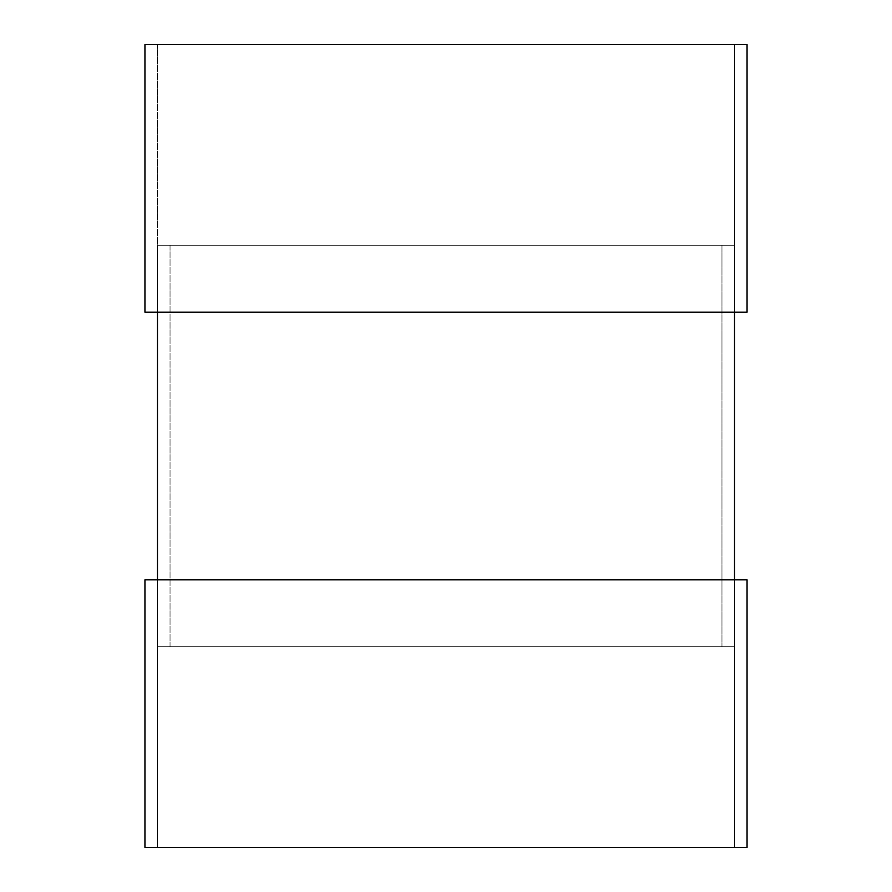 <?xml version="1.0" encoding="UTF-8"?>
<svg xmlns="http://www.w3.org/2000/svg" width="892" height="892" viewBox="0 0 892 892"><rect width="100%" height="100%" fill="white"/><g stroke="black" fill="none" stroke-linecap="round" stroke-linejoin="round"><path stroke-width="0.67" stroke-dasharray="4.46 3.34" d="M734.506 579.8L734.506 847.4L157.494 847.4L157.494 579.8L747.05 579.8L144.95 579.8L734.506 579.8L734.506 847.4L144.95 847.4L747.05 847.4L157.494 847.4L157.494 579.8L734.506 579.8L734.506 847.4L157.494 847.4L157.494 579.8L157.494 646.7L734.506 646.7L734.506 579.8L734.506 646.7L157.494 646.7L734.506 646.7L157.494 646.7L734.506 646.7L734.506 579.8L157.494 579.8L157.494 646.7L157.494 579.8L734.506 579.8M734.506 44.6L734.506 312.2L157.494 312.2L157.494 44.6L734.506 44.6L734.506 312.2L144.95 312.2L747.05 312.2L157.494 312.2L157.494 44.6L734.506 44.6L157.494 44.6L157.494 312.2L157.494 245.3L157.494 312.2L734.506 312.2L734.506 245.3L157.494 245.3L734.506 245.3L157.494 245.3L733.112 245.3L157.494 245.3L157.494 312.2L734.506 312.2L734.506 44.6L446 44.6L747.05 44.6L157.494 44.6M721.962 245.3L721.962 646.7L170.037 646.7L170.037 245.3L721.962 245.3L170.037 245.3L721.962 245.3L721.962 646.7L170.037 646.7L720.636 646.7L170.037 646.7L170.037 245.3L721.962 245.3L721.962 646.7L170.037 646.7L170.037 245.3L721.962 245.3L170.037 245.3M747.05 847.4L144.95 847.4M734.506 847.4L157.494 847.4M144.95 579.8L747.05 579.8M747.05 312.2L144.95 312.2M144.95 44.6L747.05 44.6M734.506 646.7L157.494 646.7M721.962 646.7L170.037 646.7M157.494 245.3L734.506 245.3"/><path stroke-width="1.34" d="M747.05 579.8L144.95 579.8L144.95 847.4L747.05 847.4L747.05 579.8L144.95 579.8L144.95 847.4L747.05 847.4L747.05 579.8L144.95 579.8L144.95 847.4L747.05 847.4L747.05 579.8M747.05 44.6L144.95 44.6L144.95 312.2L747.05 312.2L747.05 44.6L144.95 44.6L144.95 312.2L747.05 312.2L747.05 44.6L144.95 44.6L144.95 312.2L747.05 312.2L747.05 44.6M157.494 312.2L157.494 579.8M734.506 579.8L734.506 312.2"/></g></svg>
